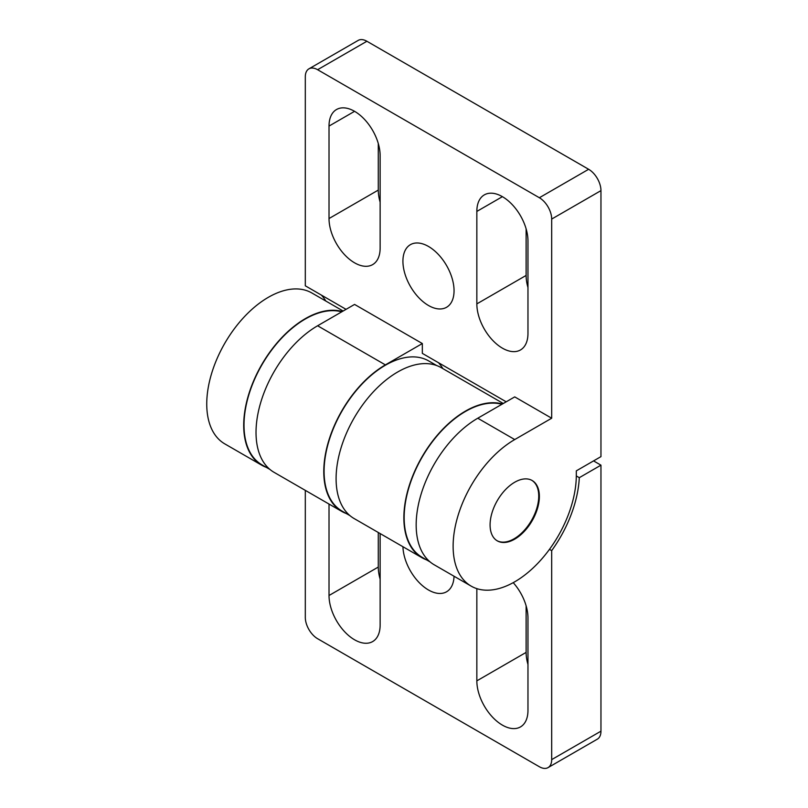 <?xml version="1.0" encoding="UTF-8"?>
<svg xmlns="http://www.w3.org/2000/svg" width="808" height="808" viewBox="0 0 808 808"><rect width="100%" height="100%" fill="white"/><g stroke="black" fill="none" stroke-linecap="round" stroke-linejoin="round"><path stroke-width="1.21" d="M428.493 305.495A36.148 20.867 60 0 1 404.869 273.639A36.148 20.867 60 0 1 410.413 244.662A36.148 20.867 60 0 1 428.493 246.46A36.148 20.867 60 0 1 452.106 278.316A36.148 20.867 60 0 1 446.561 307.282A36.148 20.867 60 0 1 428.493 305.495M502.404 196.667A36.148 20.867 60 0 1 527.967 240.946L527.967 333.411A36.148 20.867 60 0 1 520.483 349.955A36.148 20.867 60 0 1 492.627 340.269A36.148 20.867 60 0 1 476.841 303.889L476.841 211.423A36.148 20.867 60 0 1 484.325 194.879A36.148 20.867 60 0 1 502.404 196.667L476.841 211.423M354.571 111.322A36.148 20.867 60 0 1 380.134 155.601L380.134 248.056A36.148 20.867 60 0 1 372.65 264.61A36.148 20.867 60 0 1 344.794 254.924A36.148 20.867 60 0 1 329.018 218.544L329.018 126.078A36.148 20.867 60 0 1 336.502 109.535A36.148 20.867 60 0 1 354.571 111.322L329.018 126.078M497.001 540.683A34.845 20.119 120 0 0 514.11 538.785A34.845 20.119 120 0 0 536.785 508.353A34.845 20.119 120 0 0 531.836 480.336M514.726 482.235A34.845 20.119 -60 0 1 532.149 480.507A34.845 20.119 -60 0 1 537.492 508.434A34.845 20.119 -60 0 1 514.726 539.138A34.845 20.119 -60 0 1 497.304 540.865A34.845 20.119 -60 0 1 491.961 512.939A34.845 20.119 -60 0 1 514.726 482.235M514.726 581.81A87.112 50.298 120 0 0 576.316 475.124L576.316 470.852L600.96 456.631L600.96 190.627L551.682 219.069L551.682 418.221L514.726 439.562A87.112 50.298 120 0 0 457.813 516.322A87.112 50.298 120 0 0 471.165 586.123A87.112 50.298 120 0 0 514.726 581.81M501.889 404.293A86.678 50.045 120 0 0 465.448 411.464A86.678 50.045 120 0 0 408.828 487.85A86.678 50.045 120 0 0 422.109 557.298L430.078 561.903M342.036 511.07A86.678 50.045 -60 0 1 328.755 441.612A86.678 50.045 -60 0 1 385.376 365.236A86.678 50.045 -60 0 1 428.715 360.944A86.678 50.045 120 0 0 385.376 365.236A86.678 50.045 120 0 0 328.755 441.612A86.678 50.045 120 0 0 342.036 511.07L350.005 515.666L342.036 511.07M526.119 228.856L526.119 275.437A36.148 20.867 -120 0 0 527.967 287.527M378.285 143.511L378.285 190.092A36.148 20.867 -120 0 0 380.134 202.182M346.056 309.343L305.303 285.81L305.303 76.821A17.422 10.06 60 0 1 308.909 68.852L358.186 40.4A17.422 10.06 60 0 1 366.893 41.259L588.638 169.286A17.422 10.06 60 0 1 600.96 190.627M321.412 295.122A91.466 52.803 -60 0 1 325.836 301.051M308.909 68.852A17.422 10.06 60 0 1 317.615 69.71L539.36 197.738A17.422 10.06 60 0 1 551.682 219.069M346.39 513.575A87.112 50.298 -60 0 1 341.814 511.444L274.064 472.326A87.112 50.298 120 0 1 260.711 402.525A87.112 50.298 120 0 1 317.615 325.765L354.571 304.424L422.332 343.541L422.332 353.379L506.202 401.808M514.726 439.562L477.77 418.221L514.726 396.89L551.682 418.221M442.875 368.62A91.466 52.803 120 0 0 438.451 362.691M477.77 418.221A87.112 50.298 120 0 0 420.857 494.991A87.112 50.298 120 0 0 434.209 564.792L471.165 586.123M341.814 511.444A87.112 50.298 -60 0 1 328.462 441.643A87.112 50.298 -60 0 1 385.376 364.883L422.332 343.541M454.035 576.235A36.148 20.867 60 0 1 446.561 591.779A36.148 20.867 60 0 1 428.493 589.991A36.148 20.867 60 0 1 402.94 546.733M378.285 532.502L378.285 567.054A36.148 20.867 -120 0 0 380.134 579.144M380.134 533.573L380.134 625.018A36.148 20.867 60 0 1 372.65 641.572A36.148 20.867 60 0 1 354.571 639.785A36.148 20.867 60 0 1 329.018 595.506L329.018 504.051M526.119 605.818L526.119 652.399A36.148 20.867 -120 0 0 527.967 664.489M513.221 582.659A36.148 20.867 60 0 1 527.967 617.908L527.967 710.373A36.148 20.867 60 0 1 520.483 726.917A36.148 20.867 60 0 1 502.404 725.13A36.148 20.867 60 0 1 476.841 680.851L476.841 588.638M266.307 467.347A87.112 50.298 -60 0 1 261.741 465.216L224.786 443.875A87.112 50.298 -60 0 1 211.433 374.074A87.112 50.298 -60 0 1 268.337 297.314A87.112 50.298 -60 0 1 311.898 293.001L343.127 311.029M261.741 465.216A87.112 50.298 -60 0 1 248.389 395.415A87.112 50.298 -60 0 1 305.303 318.655A87.112 50.298 -60 0 1 342.259 311.534M503.283 403.495L441.249 367.68A87.112 50.298 120 0 0 397.688 371.993A87.112 50.298 120 0 0 340.784 448.753A87.112 50.298 120 0 0 354.136 518.554L421.897 557.672A87.112 50.298 -60 0 1 408.545 487.87A87.112 50.298 -60 0 1 465.448 411.11A87.112 50.298 -60 0 1 502.404 404M341.744 311.837A86.678 50.045 120 0 0 305.303 319.009A86.678 50.045 120 0 0 248.672 395.385A86.678 50.045 120 0 0 261.964 464.842L269.933 469.438M593.567 460.903L600.96 465.166L600.96 731.179A17.422 10.06 60 0 1 597.354 739.148L548.077 767.6A17.422 10.06 60 0 1 539.36 766.741L317.615 638.714A17.422 10.06 60 0 1 305.303 617.373L305.303 490.365M600.96 731.179L551.682 759.621L551.682 550.632A91.466 52.803 120 0 0 579.296 477.68L600.96 465.166M576.316 475.952L579.296 477.68M551.682 759.621A17.422 10.06 60 0 1 548.077 767.6M551.682 550.632L549.47 549.359M426.462 559.813A87.112 50.298 -60 0 1 421.897 557.672M476.841 303.889L526.119 275.437M329.018 218.544L378.285 190.092M588.638 169.286L539.36 197.738M366.893 41.259L317.615 69.71M317.615 325.765L385.376 364.883M329.018 595.506L378.285 567.054M476.841 680.851L526.119 652.399M428.715 360.944L436.684 365.549L428.715 360.944"/></g></svg>
